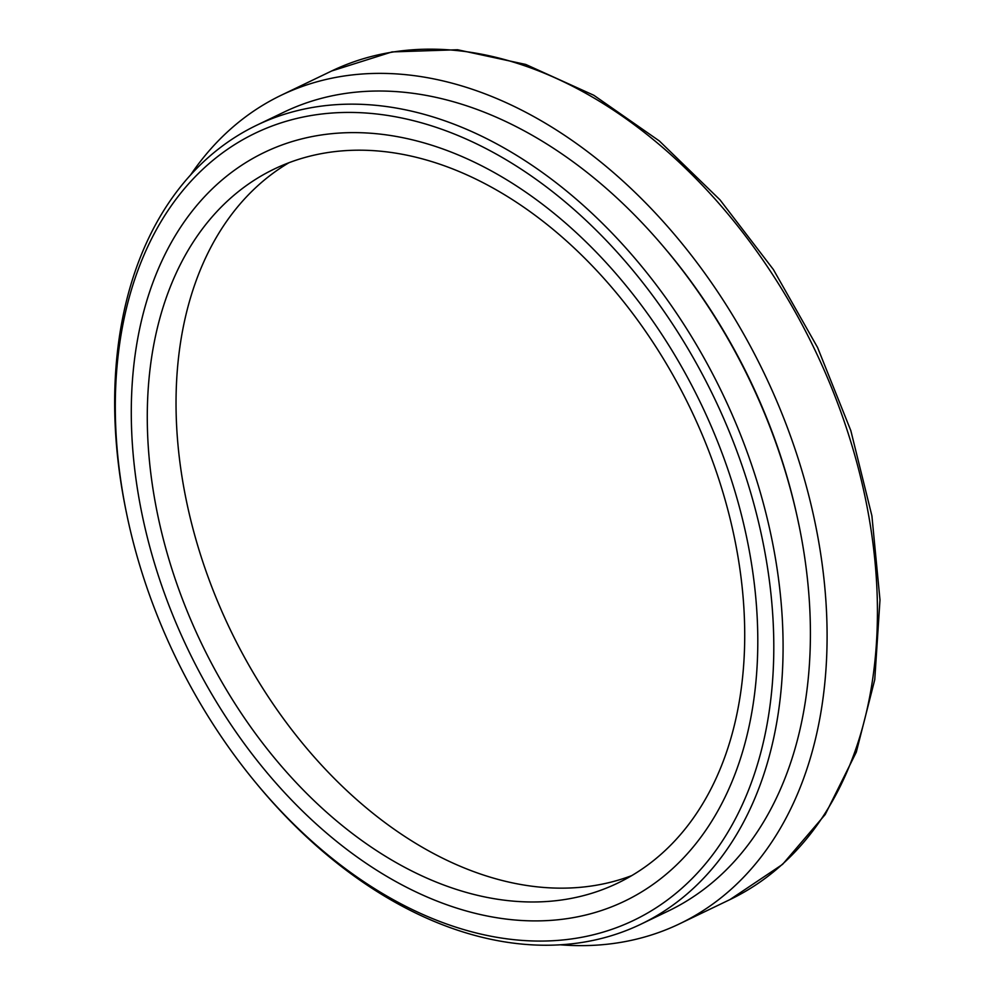 <?xml version="1.0" encoding="UTF-8"?>
<svg xmlns="http://www.w3.org/2000/svg" width="995" height="995" viewBox="0 0 995 995"><rect width="100%" height="100%" fill="white"/><g stroke="black" fill="none" stroke-linecap="round" stroke-linejoin="round"><path stroke-width="1.49" d="M190.505 175.083A459.678 314.669 64.3 0 1 281.336 95.184A459.678 314.669 64.3 0 1 764.098 373.15A459.678 314.669 64.3 0 1 679.647 923.77A459.678 314.669 64.3 0 1 677.67 924.716A459.678 314.669 64.3 0 1 560.508 944.815M256.573 783.674L258.053 785.465A443.26 303.438 -115.7 0 0 638.989 925.101A443.26 303.438 -115.7 0 0 640.904 924.193A443.26 303.438 -115.7 0 0 722.333 393.224A443.26 303.438 -115.7 0 0 256.809 125.183A443.26 303.438 -115.7 0 0 126.029 510.808L126.502 513.084A436.693 298.935 64.3 0 1 323.661 113.791A436.693 298.935 64.3 0 1 734.932 445.959A436.693 298.935 64.3 0 1 631.85 921.233A436.693 298.935 64.3 0 1 256.573 783.674A436.693 298.935 64.3 0 1 126.502 513.084M640.904 924.193L668.23 911.059A443.26 303.438 -115.7 0 0 749.658 380.09A443.26 303.438 -115.7 0 0 284.135 112.049L256.809 125.183M186.973 647.359A415.45 284.396 64.3 0 1 264.546 152.322A415.45 284.396 64.3 0 1 700.866 403.547A415.45 284.396 64.3 0 1 624.537 901.196A415.45 284.396 64.3 0 1 186.973 647.359M798.774 524.278A436.693 298.935 -115.7 0 0 667.732 251.673M400.351 864.953A396.197 271.212 -115.7 0 0 617.634 883.15A396.197 271.212 -115.7 0 0 690.418 408.559A396.197 271.212 -115.7 0 0 274.334 168.988A396.197 271.212 -115.7 0 0 155.12 501.691A396.197 271.212 -115.7 0 0 400.351 864.953M289.01 162.683A396.197 271.212 -115.7 0 0 186.003 498.918A396.197 271.212 -115.7 0 0 429.119 851.123A396.197 271.212 -115.7 0 0 631.713 875.625M331.671 70.981A459.678 314.669 64.3 0 1 814.432 348.946A459.678 314.669 64.3 0 1 729.982 899.579L782.58 864.356L825.216 814.507L856.297 752.133L874.754 679.684L879.99 599.935L871.906 515.858L850.824 430.624L817.567 347.479L773.389 269.546L719.994 199.846L659.386 140.992L593.816 95.271L525.721 64.439L457.601 49.75L392.03 51.914L331.671 70.981L281.336 95.184M679.647 923.77L729.982 899.579"/></g></svg>
